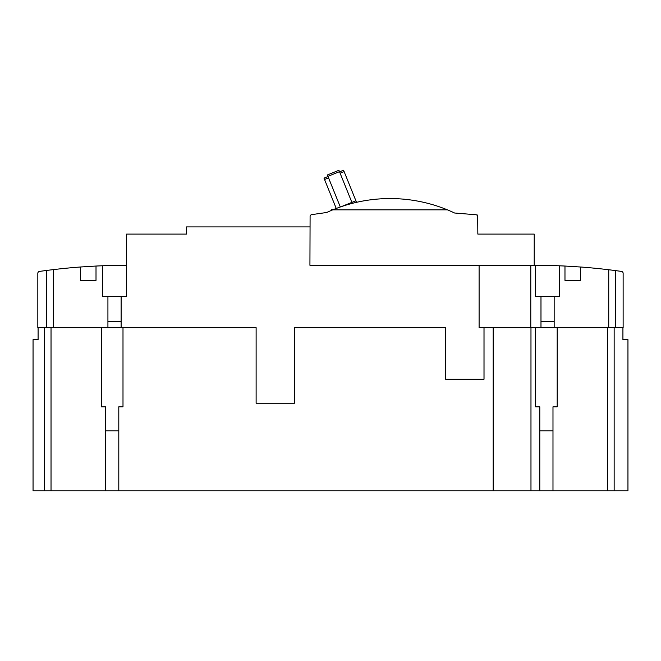 <?xml version="1.0" encoding="UTF-8"?>
<svg xmlns="http://www.w3.org/2000/svg" width="661" height="661" viewBox="0 0 661 661"><rect width="100%" height="100%" fill="white"/><g stroke="black" fill="none" stroke-linecap="round" stroke-linejoin="round"><path stroke-width="0.99" d="M327.996 176.52L323.989 178.131L336.242 208.471M339.49 171.67L338.928 170.29L327.36 174.958L327.922 176.338L339.49 171.67L351.892 202.382L355.907 200.787L343.563 170.224L339.556 171.843M352.288 203.357L351.892 202.382L341.473 206.587M327.922 176.338L340.308 206.992M340.109 173.215L344.117 171.596M324.543 179.503L328.55 177.892M356.535 202.332L355.907 200.787M332.805 209.834A151.121 151.121 0 0 0 326.724 212.487L311.711 214.627A1.925 1.925 0 0 0 310.092 216.634L309.926 265.284L534.212 265.284L534.212 234.101L477.845 234.101L477.68 216.634A1.917 1.917 0 0 0 475.945 214.742L454.578 213.007A151.121 151.121 0 0 0 332.805 209.834L447.357 209.834M333.772 209.446L331.516 209.446L331.516 210.372M476.812 215.048L477.606 215.048L477.606 216.122M473.276 214.528L472.838 214.495M39.478 271.415A616.358 616.358 0 0 1 46.766 270.432A616.358 616.358 0 0 1 53.351 269.614L53.351 327.658L37.826 327.658L37.826 273.315A1.917 1.917 0 0 1 39.478 271.415M102.529 265.755A616.358 616.358 0 0 1 126.515 265.309L126.515 296.467L121.12 296.467L121.12 327.534L125.317 327.658L103.727 327.658L107.925 327.534L107.925 296.467L102.529 296.467L102.529 265.755A616.358 616.358 0 0 0 96.01 266.044L96.01 280.396L80.419 280.396L80.419 267.003A616.358 616.358 0 0 0 53.351 269.614M80.559 266.986L95.862 266.053M309.926 226.905L186.551 226.905L186.551 234.101L126.581 234.101L126.581 265.309A616.358 616.358 0 0 0 126.515 265.309M114.601 265.416L101.885 265.78L114.601 265.416M101.406 265.805L96.01 266.044L101.406 265.805M90.888 266.317L90.227 266.35L90.888 266.317M86.541 266.573L85.856 266.623L86.541 266.573M84.881 266.689L84.137 266.738L84.881 266.689M80.535 266.994L79.816 267.044L80.535 266.994M608.74 327.658L608.74 269.746A617.407 617.407 0 0 1 615.333 270.58A617.407 617.407 0 0 1 621.489 271.415A1.917 1.917 0 0 1 623.133 273.315L623.133 327.658L484.001 327.658L484.001 379.232L445.621 379.232L445.621 327.658L294.5 327.658L294.5 403.218L256.121 403.218L256.121 327.658L125.317 327.658M310.422 265.284L535.575 265.309A617.407 617.407 0 0 1 559.57 265.805L559.57 296.467L554.166 296.467L554.166 327.534L558.363 327.658M103.727 327.658L53.351 327.658M107.925 321.659L121.12 321.659M121.12 327.534L107.925 327.534M608.74 269.746A617.407 617.407 0 0 0 580.565 267.003L580.565 280.396L564.973 280.396L564.973 266.044A617.407 617.407 0 0 0 559.57 265.805L564.973 266.044M565.122 266.053L581.168 267.052M554.166 321.659L540.979 321.659L540.979 296.467L535.575 296.467L535.575 265.309M554.166 327.534L540.979 327.534L540.979 321.659M256.121 327.658L122.996 327.658L122.996 406.812L118.798 406.812L118.798 490.776L493.189 490.776L493.189 327.658L479.101 327.658L479.101 265.309M530.783 265.309L530.783 327.658M536.773 327.658L540.979 327.534M546.383 265.416L559.099 265.788L546.383 265.416M576.846 266.738L576.103 266.689M575.128 266.623L574.442 266.581M572.591 266.466L571.955 266.424M570.757 266.358L570.096 266.317M121.12 296.467L107.925 296.467M46.766 270.432L46.766 327.658M554.166 296.467L540.979 296.467M615.333 270.58L615.333 327.658M256.137 403.218L294.517 403.218L294.517 327.658L445.621 327.658M445.638 379.232L484.026 379.232L484.026 327.658M118.798 430.807L105.603 430.807L105.603 406.812L101.406 406.812L101.406 327.658L51.029 327.658L51.029 490.776L105.603 490.776L105.603 430.807M118.798 490.776L105.603 490.776M493.189 327.658L530.973 327.658L530.973 490.776L493.189 490.776M535.6 327.658L557.19 327.658L557.19 406.812L552.984 406.812L552.984 490.776L539.797 490.776L539.797 406.812L535.6 406.812L535.6 327.658L530.973 327.658M607.558 327.658L622.918 327.658L622.918 339.647L627.95 339.647L627.95 490.776L607.558 490.776L607.558 327.658L557.19 327.658M552.984 490.776L607.558 490.776M530.973 490.776L539.797 490.776M51.029 490.776L33.05 490.776L33.05 339.647L38.09 339.647L38.09 327.658L51.029 327.658M552.984 430.807L539.797 430.807M101.406 327.658L122.996 327.658M44.444 327.658L44.444 490.776M614.152 327.658L614.152 490.776"/></g></svg>
